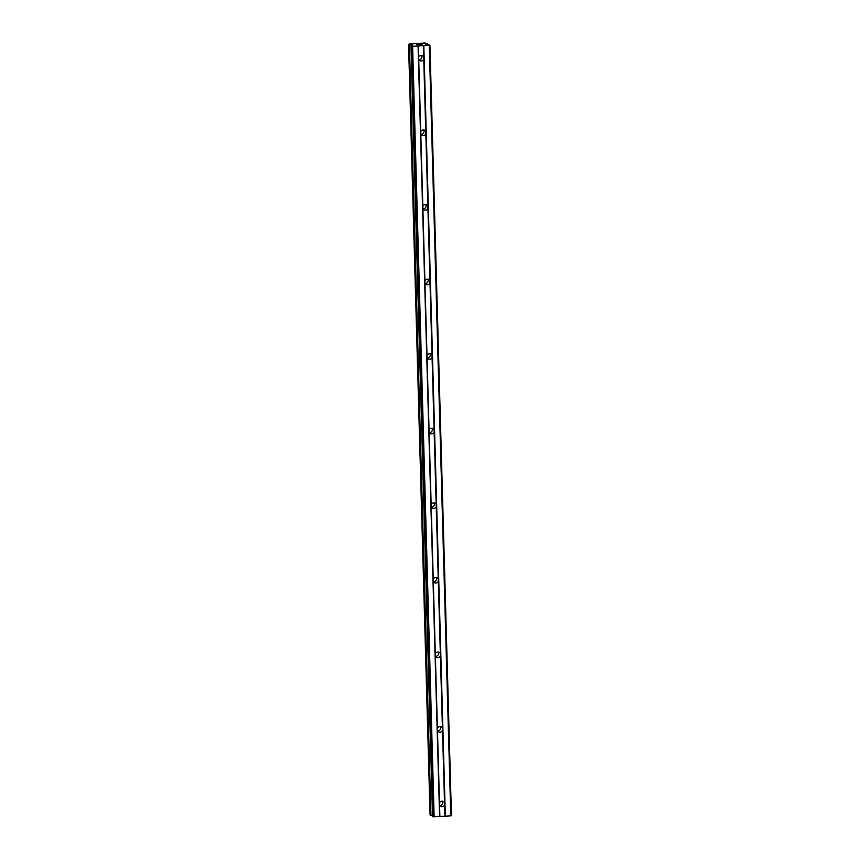 <?xml version="1.0" encoding="UTF-8"?>
<svg xmlns="http://www.w3.org/2000/svg" width="860" height="860" viewBox="0 0 860 860"><rect width="100%" height="100%" fill="white"/><g stroke="black" fill="none" stroke-linecap="round" stroke-linejoin="round"><path stroke-width="1.29" d="M444.577 804.96A2.838 2.72 -57.5 0 1 439.557 805.283L439.492 802.982A2.838 2.72 -57.5 0 1 444.512 802.659L444.889 816.237L451.446 815.731L429.925 45.096L412.617 46.365L411.026 45.956L412.811 45.376L412.166 44.956L412.187 45.569M442.395 801.187A2.838 2.72 -57.5 0 1 439.654 805.476M442.491 730.387A2.838 2.72 -57.5 0 1 437.471 730.71L437.407 728.409A2.838 2.72 -57.5 0 1 442.427 728.076L444.512 802.659M440.309 726.603A2.838 2.72 -57.5 0 1 437.568 730.892M440.406 655.804A2.838 2.72 -57.5 0 1 435.386 656.137L435.321 653.826A2.838 2.72 -57.5 0 1 440.341 653.503L442.427 728.076M438.224 652.03A2.838 2.72 -57.5 0 1 435.493 656.32M438.331 581.231A2.838 2.72 -57.5 0 1 433.311 581.553L433.246 579.253A2.838 2.72 -57.5 0 1 438.267 578.92L440.341 653.503M436.138 577.447A2.838 2.72 -57.5 0 1 433.408 581.736M436.246 506.647A2.838 2.72 -57.5 0 1 431.225 506.981L431.161 504.669A2.838 2.72 -57.5 0 1 436.181 504.347L438.267 578.92M434.063 502.874A2.838 2.72 -57.5 0 1 431.322 507.163M434.16 432.075A2.838 2.72 -57.5 0 1 429.14 432.397L429.075 430.097A2.838 2.72 -57.5 0 1 434.096 429.763L436.181 504.347M431.978 428.291A2.838 2.72 -57.5 0 1 429.237 432.58M432.075 357.491A2.838 2.72 -57.5 0 1 427.054 357.825L426.99 355.513A2.838 2.72 -57.5 0 1 432.01 355.191L434.096 429.763M429.892 353.718A2.838 2.72 -57.5 0 1 427.151 358.007M429.989 282.918A2.838 2.72 -57.5 0 1 424.969 283.241L424.904 280.94A2.838 2.72 -57.5 0 1 429.925 280.607L432.01 355.191M427.807 279.135A2.838 2.72 -57.5 0 1 425.077 283.424M427.914 208.335A2.838 2.72 -57.5 0 1 422.894 208.668L422.83 206.357A2.838 2.72 -57.5 0 1 427.85 206.034L429.925 280.607M425.732 204.562A2.838 2.72 -57.5 0 1 422.991 208.851M425.829 133.762A2.838 2.72 -57.5 0 1 420.809 134.085L420.744 131.784A2.838 2.72 -57.5 0 1 425.764 131.451L427.85 206.034M423.647 129.978A2.838 2.72 -57.5 0 1 420.906 134.278M418.508 58.416L418.659 57.201A2.838 2.72 -57.5 0 1 423.679 56.878L423.743 59.179A2.838 2.72 -57.5 0 1 418.723 59.512L418.508 58.416M421.561 55.405A2.838 2.72 -57.5 0 1 418.82 59.695M416.756 44.591L418.304 44.494M417.046 44.774L417.885 44.72L417.046 44.774M417.928 44.752L417.089 44.806M417.379 44.989L418.917 44.881L417.379 44.989M418.25 44.462L416.519 44.58L418.25 44.462M418.971 44.913L416.509 44.569M420.035 44.344L420.615 44.301L420.035 44.344M421.411 44.397L420.368 44.795M421.196 44.419L419.798 44.462M420.841 44.569L420.013 44.849L420.841 44.569M422.056 44.72L419.992 44.849M412.166 44.956L409.048 44.688L408.554 44.365L409.801 43.978L424.786 43L427.42 43.505L425.625 44.064L426.27 44.483L429.925 45.096M432.537 816.57L411.015 45.935L432.537 816.57L444.889 816.237M408.565 44.376L430.075 815L432.505 815.463M423.743 59.179L425.764 131.451M423.819 45.634L445.351 816.269M423.367 45.602L423.679 56.878M418.723 59.512L420.744 131.784M420.809 134.085L422.83 206.357M422.894 208.668L424.904 280.94M424.969 283.241L426.99 355.513M427.054 357.825L429.075 430.097M429.14 432.397L431.161 504.669M431.225 506.981L433.246 579.253M433.311 581.553L435.321 653.826M435.386 656.137L437.407 728.409M437.471 730.71L439.492 802.982M439.557 805.283L439.868 816.559M429.269 45.279L450.79 815.914M411.553 46.29L433.085 816.925M412.617 46.365L434.139 817M418.067 46.01L439.589 816.645M418.347 45.924L418.659 57.201M426.173 43.892L426.194 44.43M426.227 43.86L426.248 44.473L426.227 43.86M427.216 43.559L427.237 44.569M427.409 43.516L427.441 44.58M409.048 44.688L430.57 815.323M409.414 44.72L430.946 815.355M411.037 44.849L411.069 45.892M411.188 44.87L411.22 45.849M411.994 44.924L412.015 45.612M427.42 43.505L427.452 44.58M408.554 44.365L430.075 815"/></g></svg>
